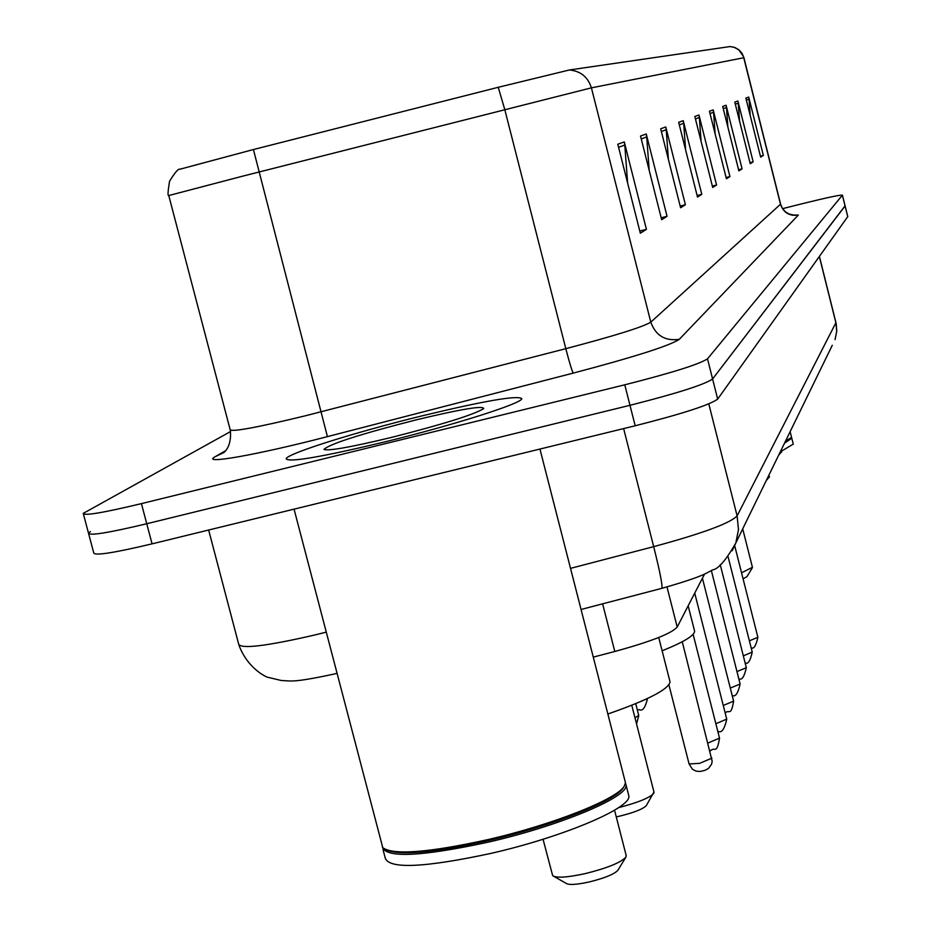 <?xml version="1.0" encoding="UTF-8"?>
<svg xmlns="http://www.w3.org/2000/svg" width="931" height="931" viewBox="0 0 931 931"><rect width="100%" height="100%" fill="white"/><g stroke="black" fill="none" stroke-linecap="round" stroke-linejoin="round"><path stroke-width="1.4" d="M704.581 574.031L677.198 627.052C671.612 633.476 650.816 641.61 614.797 651.479L593.268 657.123M88.701 533.94L93.728 552.886C94.368 555.947 113.815 552.944 152.067 543.855L635.186 425.77C682.248 413.841 709.748 404.95 717.673 399.108L847.734 216.655M90.47 531.601L88.492 533.137C89.073 536 108.496 532.869 146.749 523.746L629.984 405.299C677.07 393.359 704.604 384.584 712.587 378.975L845.045 205.867M385.271 441.794C454.13 424.99 522.349 403.263 521.802 398.643C517.601 395.093 484.248 400.854 421.708 415.936C355.991 432.007 287.76 453.385 286.131 458.704C288.214 462.742 321.265 457.109 385.271 441.794C454.13 424.99 522.349 403.263 521.802 398.643C517.601 395.093 484.248 400.854 421.708 415.936C355.991 432.007 287.76 453.385 286.131 458.704C288.214 462.742 321.265 457.109 385.271 441.794M168.744 195.487C167.592 196.243 167.859 191.507 169.547 181.277C174.9 172.549 178.333 168.534 179.834 169.244L253.418 149.542L498.248 87.293L569.411 69.976L730.055 46.562L734.757 47.458L738.853 49.774L742.007 53.276L743.916 57.699L591.406 87.84C587.961 77.017 580.63 71.059 569.411 69.976M83.441 514.121L88.492 533.137C89.073 536 108.496 532.869 146.749 523.746L629.984 405.299C677.07 393.359 704.604 384.584 712.587 378.975L845.115 205.949L847.804 216.737M230.585 431.53L83.243 513.377C83.778 516.042 103.166 512.795 141.431 503.624L624.771 384.806C671.868 372.854 699.449 364.196 707.502 358.831L842.427 195.161C840.181 194.812 827.345 197.523 803.93 203.295L782.564 208.649M726.099 105.226L742.077 168.872L738.877 170.897L722.7 106.46L726.099 105.226L726.471 107.496L723.259 108.671M737.899 100.979L753.167 161.866L750.246 163.716L734.792 102.096L737.899 100.979L738.248 103.143L735.315 104.225M748.71 97.08L763.339 155.43L760.65 157.13L745.859 98.116L748.71 97.08L749.048 99.163L746.371 100.152M683.238 120.669L701.799 194.346L697.505 197.069L678.664 122.31L683.238 120.669L683.668 123.288L679.316 124.894M665.77 126.953L685.391 204.715L680.596 207.753L660.673 128.792L665.77 126.953L666.224 129.723L661.359 131.515M646.254 133.994L667.05 216.318L661.673 219.716L640.516 136.054L646.254 133.994L646.719 136.915L641.25 138.94M624.27 141.908L646.417 229.363L640.33 233.216L617.8 144.235L624.27 141.908L624.782 145.015L618.568 147.307M713.181 109.881L729.927 176.553L726.413 178.775L709.434 111.231L713.181 109.881L713.565 112.255L710.027 113.559M698.96 115.002L716.567 185.001L712.692 187.457L694.829 116.491L698.96 115.002L699.356 117.492L695.445 118.935M716.567 185.001L712.343 186.072M701.101 141.419L699.356 117.492M729.927 176.553L726.099 177.518M715.124 133.866L713.565 112.255M646.417 229.363L639.783 231.028M627.622 183.023L624.782 145.015M667.05 216.318L661.185 217.796M649.21 170.431L646.719 136.915M685.391 204.715L680.165 206.03M668.411 159.492L666.224 129.723M701.799 194.346L697.11 195.522M685.612 149.891L683.668 123.288M763.339 155.43L760.406 156.175M750.223 115.525L749.048 99.163M753.167 161.866L749.979 162.669M739.54 121.03L738.248 103.143M742.077 168.872L738.586 169.756M727.879 127.105L726.471 107.496M294.056 509.152L382.781 847.722C393.58 855.321 428.481 852.645 487.472 839.704C552.316 824.889 616.916 799.31 624.247 786.171L625.469 782.75L625.038 781.086M385.399 849.538C398.352 855.868 432.543 852.912 487.96 840.67C552.13 826.018 616.066 800.695 623.339 787.661L623.77 786.963M382.42 847.268C386.318 858.219 421.557 856.532 488.123 842.183C559.647 825.913 628.506 797.006 626.086 785.159L625.446 783.146M383.06 849.7L385.259 858.103C389.181 869.251 424.443 867.68 491.021 853.378C562.533 837.132 631.334 808.061 628.867 796.017L628.425 794.318M391.427 437.43C442.795 424.373 473.553 414.772 483.689 408.651C483.701 405.322 461.194 409.058 416.169 419.869C360.634 434.044 329.9 443.878 323.965 449.359C328.026 451.232 350.51 447.264 391.427 437.43M553.957 876.432L566.223 883.403C569.05 885.16 576.72 884.683 589.218 881.96C604.615 878.131 614.146 874.256 617.847 870.334L625.865 857.183L626.144 855.38M543.052 839.262L552.677 875.699C556.633 878.166 567.491 877.468 585.25 873.604C607.128 868.146 620.663 862.676 625.865 857.183M607.85 714.019C648.069 700.007 668.795 689.277 670.029 681.818L669.738 680.666M616.264 816.871L619.953 816.068C634.22 812.507 642.995 809.039 646.289 805.641L653.958 792.013M662.116 650.792C683.563 642.157 694.398 635.64 694.619 631.218L694.398 630.357M618.615 807.619C637.816 802.627 649.524 797.902 653.725 793.433M766.294 480.501L769.332 476.916M778.735 455.015L781.551 451.826M741.565 572.809L752.411 567.305M743.078 578.814L746.965 576.638L752.318 567.805M781.4 451.198L793.259 444.122M784.542 443.133L791.781 438.245L791.397 436.72M785.112 441.957L791.455 437.721M785.485 441.189L791.222 437.558M602.613 603.835L614.797 651.479M667.003 586.949L677.198 627.052M208.649 530.03L238.639 644.008C240.512 649.244 265.696 646.277 314.189 635.128L326.211 632.149M635.186 425.77L624.771 384.806M717.673 399.108L707.502 358.831M152.067 543.855L141.431 503.624M847.78 216.818L842.392 195.231M570.528 568.364L653.69 546.648L623.63 428.597M732.185 550.721L735.827 542.948C725.971 560.229 718.22 569.213 712.564 569.9C706.571 572.984 703.475 576.475 661.825 588.345C662.791 586.181 660.079 572.286 653.69 546.648C702.533 533.428 730.335 523.164 737.108 515.879L708.805 403.903M832.279 345.296L735.827 542.948L738.481 529.53L737.108 515.879L835.887 322.754L819.361 256.63M819.443 256.525L836.213 323.755L836.771 331.145L835.049 339.629L836.725 331.261L835.922 322.463M793.352 215.073L798.367 215.038L679.316 339.303C665.176 341.328 655.68 335.614 650.804 322.149L591.406 87.84L242.642 176.168L168.767 195.545L230.143 429.645C231.563 432.205 256.549 427.62 305.124 415.854L565.815 348.671C614.646 335.823 642.972 326.99 650.804 322.149L780.597 204.157L782.343 208.311L785.229 211.674L788.906 213.979L793.852 215.096L792.444 215.294M253.418 149.542L327.421 436.627C256.281 455.143 199.257 465.069 215.48 456.527L225.407 450.837M730.055 46.562L734.047 47.26L738.783 49.832L743.404 56.407L780.515 204.331C783.541 212.768 789.5 216.341 798.367 215.038M679.316 339.303C669.983 345.634 634.616 356.899 573.24 373.098C571.971 370.957 569.493 362.811 565.815 348.671L504.742 109.439L498.248 87.293M573.24 373.098L327.421 436.627M215.48 456.527L223.603 452.675C221.846 453.734 232.18 449.045 230.294 430.238M634.977 717.778L638.747 715.415M641.087 701.38L647.406 698.529M668.889 684.75L689.08 763.955L699.612 763.35L711.889 758.148M708.037 742.996L719.512 738.108M715.858 723.736L726.739 719.116M723.271 705.465L733.616 701.159L702.416 578.221M730.3 688.102L740.122 684.006L711.365 570.587M736.98 671.577L746.325 667.69L720.222 564.628M743.322 655.843L752.236 652.131L728.077 556.715M749.374 640.831L757.881 637.293L734.71 545.752M336.964 673.322L333.507 674.172C291.298 683.226 290.903 680.747 281.22 680.491L268.768 677.5C267.43 677.989 247.739 668.9 238.976 645.264M661.825 588.345L581.06 609.479M842.427 195.161L845.115 205.949M743.916 57.699L780.609 204.203M324.675 449.778L323.965 449.359M628.867 796.017L626.086 785.159M623.339 787.661L624.247 786.171M625.469 782.75L539.945 449.056M670.029 681.818L658.729 637.491M626.284 855.915L614.541 810.191M694.619 631.218L688.16 605.825M654.062 792.409L631.765 705.256M769.413 477.207L768.901 475.171M781.609 452.07L781.121 450.127M752.446 567.41L742.705 528.855M793.305 444.296L791.781 438.245M791.443 436.895L790.128 431.67M635.733 703.65L638.771 715.52L636.548 723.934M647.545 698.471C645.299 707.769 642.53 711.493 639.225 709.631L637.351 709.969M689.115 764.06L692.396 769.215L696.097 771.136L700.17 771.473L704.942 770.379L708.456 768.447L711.493 764.374L712.192 761.349L682.26 641.738M710.004 750.77L710.493 750.654C714.961 746.429 716.672 755.029 719.535 738.213L693.118 634.302M717.789 731.347L717.952 731.312C721.548 733.314 724.481 729.287 726.75 719.197L694.724 593.105M733.616 701.159C730.858 717.161 729.241 708.933 725.156 712.925M740.122 684.006C737.992 693.502 735.339 697.296 732.15 695.399M746.325 667.69C744.276 676.895 741.763 680.573 738.783 678.734M752.236 652.131C750.258 661.057 747.872 664.618 745.103 662.849M757.881 637.293C755.937 645.974 753.691 649.442 751.119 647.697"/></g></svg>
